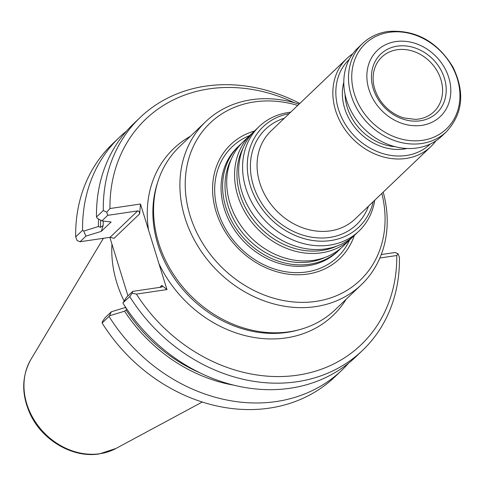<?xml version="1.0" encoding="UTF-8"?>
<svg xmlns="http://www.w3.org/2000/svg" width="485" height="485" viewBox="0 0 485 485"><rect width="100%" height="100%" fill="white"/><g stroke="black" fill="none" stroke-linecap="round" stroke-linejoin="round"><path stroke-width="0.73" d="M239.141 145.652L237.601 147.119A72.271 60.68 46.3 0 0 232.006 225.968A72.271 60.68 46.3 0 0 308.06 265.701A72.271 60.68 46.3 0 0 337.457 251.624L338.997 250.151A72.271 60.68 -133.7 0 1 309.6 264.228A72.271 60.68 -133.7 0 1 233.546 224.494A72.271 60.68 -133.7 0 1 239.141 145.652A72.271 60.68 -133.7 0 1 241.245 143.748M254.461 131.029A78.897 66.245 46.3 0 0 237.25 247.417A78.897 66.245 46.3 0 0 354.299 235.516M340.991 248.132A72.271 60.68 -133.7 0 1 338.997 250.151M418.573 119.074A37.769 31.713 -133.7 0 1 415.402 119.383L403.732 117.903C395.142 115.254 387.891 110.216 381.98 102.784C375.408 94.048 372.498 84.875 373.25 75.272A37.769 31.713 -133.7 0 1 381.574 57.272A37.769 31.713 -133.7 0 1 430.771 62.498A37.769 31.713 -133.7 0 1 433.76 111.883A37.769 31.713 -133.7 0 1 418.573 119.074M420.38 120.783A40.661 34.138 -133.7 0 1 372.25 69.373A40.661 34.138 -133.7 0 1 433.851 60.243A40.661 34.138 -133.7 0 1 420.38 120.783M352.941 236.716A72.271 60.68 -133.7 0 1 350.946 238.729L343.095 246.234A72.271 60.68 -133.7 0 1 313.704 260.312A72.271 60.68 -133.7 0 1 237.65 220.578A72.271 60.68 -133.7 0 1 243.246 141.729L251.091 134.23A72.271 60.68 -133.7 0 1 253.2 132.326M350.946 238.729A72.271 60.68 -133.7 0 1 321.555 252.812A72.271 60.68 -133.7 0 1 245.501 213.073A72.271 60.68 -133.7 0 1 251.091 134.23M374.747 200.208A72.271 60.68 -133.7 0 1 358.973 231.066L355.05 234.813A72.271 60.68 -133.7 0 1 325.653 248.89A72.271 60.68 -133.7 0 1 249.599 209.156A72.271 60.68 -133.7 0 1 255.195 130.313L259.117 126.561A72.271 60.68 -133.7 0 1 290.66 112.205M358.973 231.066A72.271 60.68 -133.7 0 1 329.576 245.143A72.271 60.68 -133.7 0 1 253.522 205.404A72.271 60.68 -133.7 0 1 259.117 126.561M373.256 201.633A69.343 58.218 -133.7 0 1 330.74 240.554A69.343 58.218 -133.7 0 1 250.751 187.04A69.343 58.218 -133.7 0 1 289.169 113.629M435.87 140.874A60.855 51.101 -133.7 0 1 430.856 146.591A60.855 51.101 -133.7 0 1 406.103 158.45A60.855 51.101 -133.7 0 1 342.058 124.991A60.855 51.101 -133.7 0 1 346.769 58.594A60.855 51.101 -133.7 0 1 352.71 53.847M421.792 125.36A45.645 38.321 -133.7 0 1 367.769 67.645A45.645 38.321 -133.7 0 1 436.918 57.394A45.645 38.321 -133.7 0 1 421.792 125.36M362.416 43.644L357.724 48.124A60.855 51.101 46.3 0 0 362.822 127.428A60.855 51.101 46.3 0 0 441.811 136.127L446.503 131.641C462.933 113.666 465.091 92.162 452.972 67.124C437.106 41.231 415.354 29.355 387.727 31.495C377.833 33.01 369.394 37.06 362.416 43.644A60.855 51.101 46.3 0 0 367.515 122.941A60.855 51.101 46.3 0 0 446.503 131.641M430.213 144.051A58.576 49.179 -133.7 0 1 406.351 155.497A58.576 49.179 -133.7 0 1 344.689 123.269A58.576 49.179 -133.7 0 1 349.273 59.352M299.099 104.142A112.714 94.636 46.3 0 0 251.527 99.722A112.714 94.636 46.3 0 0 205.682 121.68A112.714 94.636 46.3 0 0 196.958 244.646A112.714 94.636 46.3 0 0 315.577 306.623A112.714 94.636 46.3 0 0 361.422 284.665A112.714 94.636 46.3 0 0 383.186 192.139M361.422 284.665L335.093 309.824A112.714 94.636 -133.7 0 1 299.76 329.582A112.714 94.636 -133.7 0 1 289.248 331.782A112.714 94.636 -133.7 0 1 184.67 289.187A112.714 94.636 -133.7 0 1 158.007 181.238A112.714 94.636 -133.7 0 1 179.353 146.84L205.682 121.68M166.967 289.569L136.43 294.092A155.952 130.938 -133.7 0 0 297.663 375.154A155.952 130.938 -133.7 0 0 396.772 255.51L398.021 253.71L399.434 257.353A161.02 135.194 -133.7 0 1 362.61 350.346A161.02 135.194 -133.7 0 1 129.75 296.608L132.144 293.243L132.69 291.388L161.317 287.144L162.208 286.787L161.82 285.441L166.967 289.569L140.486 204.015L139.662 213.849L139.207 211.63L137.964 210.884L107.682 215.352L106.73 212.212L103.299 210.502A161.02 135.194 -133.7 0 1 140.123 117.509A161.02 135.194 -133.7 0 1 299.821 103.457M109.846 237.335L127.973 295.898M396.772 255.51L379.858 258.014M140.486 204.015L109.943 208.538A155.952 130.938 -133.7 0 1 294.25 102.681M124.572 311.206L109.428 315.808L111.326 311.8L105.069 317.784L102.353 321.713L102.123 323.004A161.02 135.194 -133.7 0 0 334.983 376.742L341.889 370.146A161.02 135.194 -133.7 0 1 109.028 316.408L102.123 323.004M132.144 293.243L136.43 294.092M109.943 208.538L106.73 212.212M103.299 210.502L96.497 217.001L97.188 218.226L101.874 220.905L111.12 221.978L101.268 231.387L85.966 236.104L83.717 231.102L82.583 230.302L75.678 236.898L77.085 240.536L80.061 241.748L110.095 237.298L114.03 238.341L139.662 213.849M381.265 254.546L395.051 252.503L398.021 253.71M109.428 315.802L109.028 316.408M111.326 311.8L124.875 307.629L126.282 308.266M125.476 307.053L124.875 307.629M129.75 296.608L123.087 302.755L126.53 297.275L132.69 291.388M107.682 215.352L101.874 220.905M85.966 236.104L80.061 241.748M75.678 236.898A161.02 135.194 -133.7 0 1 112.502 143.906L119.407 137.31A161.02 135.194 -133.7 0 1 126.646 130.956M362.61 350.346L355.808 356.845A161.02 135.194 -133.7 0 1 122.947 303.107M96.497 217.001A161.02 135.194 -133.7 0 1 133.32 124.008L140.123 117.509M348.563 363.198A161.02 135.194 -133.7 0 1 341.889 370.146M233.794 385.169A147.24 123.626 -133.7 0 1 124.572 311.2L126.033 309.891A144.942 121.699 46.3 0 0 200.244 372.977M127.04 309.388L126.033 309.891M83.717 231.102L98.364 226.525L100.474 227.313L103.141 225.543L101.268 231.387M82.583 230.302A161.02 135.194 -133.7 0 1 119.407 137.31M98.364 226.525A147.24 123.626 -133.7 0 1 98.613 219.038M124.136 301.082A112.714 94.636 -133.7 0 1 111.956 244.167M297.741 105.439A108.658 91.228 46.3 0 0 254.273 101.923A108.658 91.228 46.3 0 0 189.52 213.782A108.658 91.228 46.3 0 0 312.273 301.852A108.658 91.228 46.3 0 0 381.834 193.436M349.564 240.057A76.278 64.044 -133.7 0 1 306.49 271.97A76.278 64.044 -133.7 0 1 220.742 219.135A76.278 64.044 -133.7 0 1 249.708 135.551M325.162 257.389A70.652 59.322 -133.7 0 1 310.048 261.876A70.652 59.322 -133.7 0 1 241.166 231.096A70.652 59.322 -133.7 0 1 231.284 159.141M337.111 245.968A70.652 59.322 -133.7 0 1 321.998 250.46A70.652 59.322 -133.7 0 1 253.115 219.681A70.652 59.322 -133.7 0 1 243.234 147.719M368.473 206.204A65.93 55.357 -133.7 0 1 329.77 237.42A65.93 55.357 -133.7 0 1 254.831 189.702A65.93 55.357 -133.7 0 1 284.386 118.201M430.856 146.591L355.075 219.008A60.855 51.101 -133.7 0 1 330.321 230.866A60.855 51.101 -133.7 0 1 266.271 197.401A60.855 51.101 -133.7 0 1 270.982 131.005L346.769 58.594M389.122 32.331A58.831 49.397 46.3 0 0 354.383 93.951A58.831 49.397 46.3 0 0 422.55 140.317A58.831 49.397 46.3 0 0 457.294 78.697A58.831 49.397 46.3 0 0 389.122 32.331M395.142 146.694A49.446 41.516 -133.7 0 1 345.047 94.266M407.06 148.483A51.477 43.22 -133.7 0 1 404.332 148.98A51.477 43.22 -133.7 0 1 357.384 130.441A51.477 43.22 -133.7 0 1 343.798 82.274M299.76 329.582L297.42 330.224A111.447 93.575 -133.7 0 1 287.029 332.395A111.447 93.575 -133.7 0 1 183.627 290.279A111.447 93.575 -133.7 0 1 157.267 183.542L158.007 181.238M148.531 230.005A115.363 96.861 -133.7 0 1 190.417 136.267M346.157 299.251A115.363 96.861 -133.7 0 1 286.138 337.906A115.363 96.861 -133.7 0 1 158.922 263.579M161.82 285.441L159.801 287.369M137.716 210.902L110.095 237.298M103.275 221.063A142.917 119.995 46.3 0 0 103.141 225.543M100.674 220.22A144.942 121.699 46.3 0 0 100.474 227.313M202.245 402.029L115.945 448.473A63.189 53.053 -133.7 0 1 100.013 453.699A63.189 53.053 -133.7 0 1 37.454 424.902A63.189 53.053 -133.7 0 1 30.888 359.458L103.39 238.293M115.945 448.473L99.425 453.899C72.968 458.301 42.413 440.489 30.246 414.16C21.334 394.626 21.546 376.39 30.888 359.458"/></g></svg>
